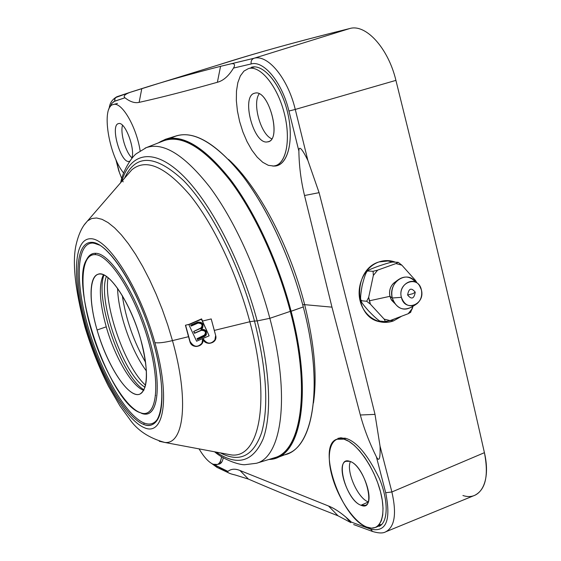 <?xml version="1.0" encoding="UTF-8"?>
<svg xmlns="http://www.w3.org/2000/svg" width="561" height="561" viewBox="0 0 561 561"><rect width="100%" height="100%" fill="white"/><g stroke="black" fill="none" stroke-linecap="round" stroke-linejoin="round"><path stroke-width="0.84" d="M349.762 28.527C296.622 41.703 252.773 53.863 218.208 65.013L241.672 57.769C271.573 48.688 307.603 38.94 349.762 28.527L253.979 58.274L220.557 66.324L217.38 82.278C223.369 80.707 228.741 75.966 233.502 68.07L251.174 63.947C263.824 60.237 282.162 82.474 288.943 111.043L298.873 151.049C299.104 166.049 300.991 180.88 304.525 195.523L331.965 307.148L304.651 304.658C289.651 245.452 257.871 186.07 228.481 159.359C257.871 186.07 289.651 245.452 304.651 304.658L331.965 307.148L360.337 415C364.005 428.667 369.362 442.622 376.403 456.864L385.695 492.733C391.206 520.412 386.227 532.557 370.751 529.156L351.375 522.116C342.876 514.002 335.268 508.638 328.55 506.022L239.954 470.483C235.101 468.526 231.097 468.828 227.927 471.394L213.692 464.438L215.775 465.679L216.988 467.383L215.775 465.679L227.927 471.394C226.819 472.404 229.267 473.61 235.276 475.006L248.397 479.087L239.954 470.483L328.55 506.022L338.024 515.804L350.779 522.579L338.024 515.804L328.55 506.022C333.739 508.084 339.426 511.702 345.604 516.877L351.375 522.116L370.751 529.156L372.518 531.477L370.751 529.156C386.227 532.557 391.206 520.412 385.695 492.733L391.88 491.969L484.416 452.678C457.895 335.141 428.401 211.041 395.919 80.377C388.261 48.057 365.779 23.667 349.762 28.527C365.779 23.667 388.261 48.057 395.919 80.377C428.401 211.041 457.895 335.141 484.416 452.678C488.82 475.49 485.616 489.697 474.809 495.286L385.659 531.842C394.748 527.003 396.816 513.708 391.88 491.969L380.049 446.149L375.007 414.383L360.337 415L331.965 307.148L304.525 195.523L319.097 192.654L307.863 160.383C301.944 148.469 298.95 145.355 298.873 151.049C299.104 166.049 300.991 180.88 304.525 195.523L319.097 192.654C338.76 268.929 357.392 342.834 375.007 414.383L360.337 415C364.005 428.667 369.362 442.622 376.403 456.864C379.208 462.229 380.428 458.66 380.049 446.149L375.007 414.383C357.392 342.834 338.76 268.929 319.09 192.654L307.863 160.383L295.268 109.437L395.919 80.377L295.268 109.437C287.828 78.21 267.793 54.129 253.979 58.274L349.762 28.527M462.923 495.517C480.391 501.366 491.303 481.752 484.416 452.678L391.88 491.969L385.695 492.733L376.403 456.864C379.208 462.229 380.428 458.66 380.049 446.149L391.88 491.969C396.816 513.715 394.748 527.003 385.659 531.842C383.023 533.42 378.647 533.301 372.518 531.47L353.654 524.563M123.125 181.897L119.444 172.655L116.246 160.341L119.444 172.655L123.125 181.897M116.807 96.773L114.956 98.491L114.725 101.141L124.942 97.789C123.027 96.169 124.759 94.346 130.138 92.313L115.587 97.565L114.703 99.206L114.725 101.141L112.06 103.119L110.075 106.948L111.73 103.554L113.897 101.506L124.942 97.789C130.138 101.829 134.864 103.357 139.135 102.368C160.909 97.551 186.988 90.854 217.38 82.278C186.988 90.854 160.909 97.551 139.135 102.368L141.8 88.603L130.138 92.313C124.759 94.346 123.027 96.169 124.942 97.789C130.138 101.829 134.864 103.357 139.135 102.368L141.8 88.603C164.043 81.513 190.291 74.087 220.557 66.324L217.38 82.278C223.369 80.707 228.741 75.966 233.502 68.07C235.332 64.915 234.701 63.456 231.602 63.702L220.557 66.324C197.802 72.145 177.416 77.769 159.394 83.189L128.82 92.747M272.744 166.07L275.128 166.049L279.224 164.787L275.128 166.049C287.912 165.039 294.28 140.075 287.611 112.481C281.131 84.851 263.642 63.582 251.419 67.257L251.391 67.264M313.452 402.987C317.309 376.375 314.377 343.598 304.651 304.658L302.702 304.7L304.651 304.658C314.377 343.598 317.309 376.375 313.452 402.987M217.878 464.249C220.704 464.305 222.486 462.117 223.243 457.678C222.682 461.086 221.483 463.176 219.632 463.954L217.956 464.249M227.829 472.194C228.173 473.007 230.655 473.947 235.276 475.006L248.397 479.087C274.357 490.307 304.23 502.544 338.017 515.804C304.23 502.544 274.357 490.307 248.397 479.087L239.954 470.483C235.101 468.526 231.097 468.828 227.927 471.394M219.624 467.671L227.801 471.535L219.624 467.671M379.019 261.938C364.973 266.657 356.025 285.044 360.12 300.899C364.005 316.839 379.755 326.102 393.527 320.878L401.073 316.565L393.527 320.878L390.989 320.569L381.122 322.035L390.989 320.569L393.527 320.878C388.941 322.533 384.327 322.82 379.678 321.734L379.685 321.741C353.409 317.07 352.743 269.455 379.019 261.938C384.594 260.066 390.084 260.15 395.477 262.19L389.993 260.788L379.019 261.938M379.215 526.316C388.338 521.968 388.605 500.475 379.215 478.182C367.434 454.249 356.088 440.918 345.162 438.183L338.08 438.232M381.024 525.11L380.646 525.159L381.024 525.11M275.128 166.049L277.232 165.621C289.111 162.311 294.076 136.779 287.036 110.173C280.149 83.519 263.27 63.73 251.419 67.257M253.67 67.152L254.119 66.885L253.67 67.152M386.515 260.592L392.707 262.12L386.515 260.592M393.976 319.202L390.989 320.569M217.142 467.481L217.745 467.741M295.268 109.437L288.943 111.043L298.873 151.049C298.95 145.355 301.944 148.469 307.863 160.383L295.268 109.437C287.828 78.21 267.793 54.129 253.979 58.274C251.693 59.249 250.76 61.142 251.174 63.947C263.824 60.237 282.162 82.474 288.943 111.043L295.268 109.437M253.979 58.274L231.602 63.702C234.701 63.456 235.332 64.915 233.502 68.07L251.174 63.947C250.76 61.142 251.693 59.249 253.979 58.274M368.219 501.871C357.827 498.343 345.941 471.366 350.38 461.577C345.941 471.366 357.827 498.343 368.219 501.871M366.613 527.01C379.846 532.712 386.936 516.8 380.638 492.313C374.531 467.888 356.838 442.657 343.984 439.144C331.025 435.266 325.773 452.348 331.768 474.999C337.589 497.593 353.458 521.653 366.613 527.01L371.494 528.16L375.751 527.382L378.977 524.9L381.333 520.776L382.707 515.166L383.037 508.259L382.286 500.328L380.477 491.695L377.686 482.719L374.019 473.765L369.636 465.216L364.72 457.418L359.482 450.686L354.138 445.28L348.907 441.388L343.984 439.144L345.828 438.379L343.984 439.144L336.768 439.249C316.299 445.729 340.927 518.055 366.613 527.01M361.011 505.251C345.751 500.321 334.083 455.462 349.692 461.324C365.246 465.364 377.301 512.628 361.011 505.251L368.135 502.095L361.011 505.251L365.33 505.37C375.758 502.242 362.273 464.27 349.692 461.324L345.849 461.324C335.562 464.515 348.248 501.275 361.011 505.251M213.103 464.228C217.738 465.96 220.564 463.442 221.581 456.675C221.013 460.939 219.624 463.533 217.416 464.466L213.103 464.228C208.643 462.215 203.966 457.103 199.071 448.884C203.966 457.103 208.643 462.215 213.103 464.228M131.954 157.837C125.727 152.564 120.061 133.097 122.515 125.271C120.061 133.097 125.727 152.564 131.954 157.837M140.131 150.776C136.4 126.513 121.534 101.317 113.287 104.542C100.945 106.611 108.645 154.948 123.658 173.061C108.659 154.962 100.952 106.66 113.266 104.549L113.287 104.542C121.534 101.317 136.4 126.513 140.131 150.776M129.065 161.414C120.657 163.496 109.837 124.745 118.574 123.602C124.963 121.092 135.587 149.121 131.765 158.468C135.587 149.121 124.963 121.092 118.574 123.602L118.455 123.63C109.907 125.166 120.734 163.496 129.065 161.414L129.731 161.217L129.065 161.414M271.706 138.784C260.774 134.479 252.078 103.512 259.161 93.848C252.078 103.512 260.774 134.479 271.706 138.784M273.635 166.021C285.801 165.165 291.313 140.643 284.315 113.406C277.492 86.128 260.213 65.027 248.523 68.547L243.986 71.065L240.367 75.861L237.836 82.635L236.483 91.029L236.342 100.615L237.415 110.938L239.624 121.52L242.871 131.884L247.008 141.561L251.847 150.117L257.176 157.143L262.758 162.304L268.333 165.327L273.635 166.021L275.619 165.614C286.874 162.501 291.047 137.41 283.712 111.134C276.524 84.816 259.862 65.174 248.523 68.547L254.659 66.885L248.488 68.554L243.951 71.093L240.346 75.896L237.822 82.684L236.476 91.085L236.349 100.671L237.422 110.987L239.638 121.569L242.885 131.919L247.022 141.589L251.854 150.131L257.183 157.157L262.765 162.311L268.333 165.327L273.635 166.021M267.422 141.898C253.502 144.997 240.592 95.37 254.869 93.161C269.014 88.68 282.421 141.267 267.422 141.898L268.165 141.73C282.204 139.121 268.502 88.708 254.869 93.161L254.603 93.224C240.683 96.099 253.67 144.983 267.422 141.898M274.631 457.713C301.222 450.946 311.032 389.446 290.296 311.362L290.591 311.306C312.379 393.296 300.352 455.981 271.321 458.723C300.352 455.981 312.379 393.296 290.591 311.306C277.225 260.052 252.548 208.11 227.058 176.119C200.249 144.352 178.167 132.95 160.825 141.919C178.167 132.95 200.249 144.352 227.058 176.119C252.548 208.11 277.225 260.052 290.591 311.306L290.296 311.362C277.4 261.917 253.965 211.714 229.4 179.611C203.573 147.571 181.792 134.584 164.05 140.65C181.792 134.584 203.573 147.571 229.4 179.611C253.965 211.714 277.4 261.917 290.296 311.362C311.032 389.446 301.222 450.946 274.631 457.713L256.433 463.274C281.959 456.815 290.682 395.933 269.841 318.311L290.296 311.362L269.841 318.311C256.868 269.161 233.741 219.148 209.73 187.03C184.499 154.969 163.37 141.828 146.337 147.613L145.103 148.111L146.337 147.613C163.37 141.828 184.499 154.969 209.73 187.03C233.741 219.148 256.868 269.161 269.841 318.311C290.682 395.933 281.959 456.815 256.433 463.274L244.603 464.732C238.579 464.859 223.481 459.606 214.575 451.787M257.176 320.941C270.304 370.548 271.917 415.252 263.081 439.032C252.899 462.096 237.233 466.443 216.069 452.068C237.233 466.443 252.899 462.096 263.081 439.032C271.917 415.252 270.304 370.548 257.176 320.941L254.477 321.018L257.176 320.941L269.841 318.311L257.176 320.941C241.167 260.437 209.428 200.312 181.021 173.721C152.522 146.996 130.18 153.209 121.695 181.491C130.18 153.209 152.522 146.996 181.021 173.721C209.428 200.312 241.167 260.437 257.176 320.941M127.102 175.256L131.807 169.829C145.881 158.041 165.243 166.449 189.906 195.053C213.348 223.986 236.889 273.186 249.841 321.741L254.477 321.018C266.545 369.236 268.922 406.48 261.601 432.734C253.249 456.212 239.505 462.923 220.382 452.874C239.505 462.923 253.249 456.212 261.601 432.734C268.922 406.48 266.545 369.236 254.477 321.018C239.491 264.526 210.48 208.026 183.65 180.656C155.453 154.492 135.762 153.665 124.57 178.174C135.762 153.665 155.453 154.492 183.65 180.656C210.48 208.026 239.491 264.526 254.477 321.018L249.841 321.741C271.377 400.863 259.455 458.793 231.237 454.915L164.794 442.454C184.001 444.733 189.316 400.007 172.465 340.618L188.524 336.698L189.92 341.691C191.806 349.72 205.291 346.614 202.766 338.571C204.639 346.614 218.159 343.493 215.655 335.429L214.274 330.415L249.841 321.741L214.274 330.415L211.209 318.929L202.549 321.046L201.574 318.886L189.029 324.356L185.439 325.24L188.524 336.698L172.465 340.618L167.739 324.98L162.276 309.441L156.196 294.315L149.64 279.911L142.732 266.538L135.636 254.435L128.476 243.839L121.414 234.919L114.57 227.815L108.077 222.598L102.039 219.323L96.555 217.977L91.695 218.531L87.523 220.908L83.919 225.277L87.523 220.908L91.695 218.531L96.555 217.977L102.039 219.323L108.077 222.598L114.57 227.815L121.414 234.919L128.476 243.839L135.636 254.435L142.732 266.538L149.64 279.911L156.196 294.315L162.276 309.441L167.739 324.98L172.465 340.618C189.316 400.007 184.001 444.733 164.794 442.454L159.247 441.269L164.794 442.454C148.784 438.036 136.94 430.098 129.268 418.646L119.921 405.834L108.427 386.129C99.136 367.728 91.324 348.065 85.006 327.147L85.91 327.554C72.236 280.9 73.035 238.67 90.517 238.741C107.733 237.913 139.556 287.442 154.892 342.638C170.474 397.847 163.917 436.36 144.591 427.819C125.454 420.112 99.381 374.201 85.91 327.554C99.381 374.201 125.454 420.112 144.591 427.819C163.917 436.36 170.474 397.847 154.892 342.638C158.335 343.248 164.191 342.568 172.465 340.618C164.191 342.568 158.335 343.248 154.892 342.638C139.556 287.442 107.733 237.913 90.517 238.741C73.035 238.67 72.236 280.9 85.91 327.554L84.851 326.621L85.006 327.147C74.837 288.81 71.969 260.921 76.408 243.481C78.386 235.403 81.149 228.972 84.711 224.19L131.807 169.829C145.881 158.041 165.243 166.449 189.906 195.053C213.348 223.986 236.889 273.186 249.841 321.741C271.377 400.863 259.455 458.793 231.237 454.915L224.176 453.59M143.616 424.411C162.199 432.496 168.391 395.309 153.426 342.315C138.693 289.343 108.161 241.7 91.548 242.331C74.676 242.107 73.821 282.737 87.018 327.792C100.019 372.848 125.215 417.132 143.616 424.411C149.345 426.619 153.903 425.168 157.283 420.063C165.937 407.013 162.374 366.109 147.704 324.167C133.104 282.197 110.461 247.948 95.566 243.109L91.548 242.331L92.817 243.046L96.801 243.832L99.998 245.276L91.548 242.331C74.676 242.107 73.821 282.737 87.018 327.792C100.019 372.848 125.215 417.132 143.616 424.411L144.268 423.085L143.616 424.411M171.035 138.244C188.699 128.364 211.245 139.226 238.656 170.839C264.708 202.717 289.883 255.122 303.284 306.944C325.24 390.098 311.895 453.365 281.601 455.244M159.408 415.617L157.802 418.73C154.457 423.8 149.948 425.245 144.268 423.085C126.057 415.932 101.092 372.139 88.238 327.554C75.181 282.968 76.086 242.794 92.817 243.046C76.086 242.794 75.181 282.968 88.238 327.554C101.092 372.139 126.057 415.932 144.268 423.085C151.021 425.638 156.07 423.148 159.408 415.617M95.742 253.299C91.443 253.165 88.217 255.676 86.071 260.837L87.958 257.352C89.984 254.519 92.579 253.165 95.742 253.299C110.328 253.221 136.47 293.943 149.457 339.552C162.648 385.183 158.237 418.885 142.466 413.639L141.477 413.317C157.767 420.007 162.907 387.048 149.857 340.962C137.024 294.897 110.489 253.193 95.742 253.299L95.061 254.631L95.742 253.299M138.826 412.09L141.239 413.015C156.778 418.169 161.077 384.867 148.048 339.84C135.215 294.827 109.451 254.603 95.061 254.631C91.941 254.491 89.381 255.823 87.383 258.607C68.147 282.015 110.005 403.794 140.264 412.693L138.826 412.09M185.579 325.205L190.046 341.397C193.875 347.469 198.061 347.813 202.619 342.427L201.946 343.627C197.135 347.729 193.173 346.986 190.046 341.397L185.439 325.24L189.029 324.356L201.574 318.886L202.549 321.046L211.209 318.929L215.655 335.429L214.786 340.66C209.933 344.833 205.929 344.138 202.766 338.571L201.827 343.907C196.981 347.932 193.012 347.196 189.92 341.691L185.579 325.205M202.949 338.486C206.981 344.447 211.188 344.65 215.571 339.089L214.891 340.387C210.2 344.587 206.224 343.956 202.949 338.486M201.518 319.02L188.868 324.7L196.595 341.221L209.127 335.822L201.413 319.265L188.868 324.7L201.518 319.02L188.868 324.7L196.595 341.221L209.127 335.822L201.518 319.02M204.421 336.397L197.577 339.349L197.227 338.599L197.472 339.608L197.037 338.683L203.888 335.73C206.546 332.428 205.705 330.639 201.378 330.352L194.527 333.311L193.657 331.46L200.508 328.494C203.166 325.191 202.332 323.395 197.998 323.108L191.14 326.081L190.705 325.149L197.563 322.175C203.391 322.554 204.52 324.973 200.95 329.419C206.771 329.812 207.893 332.224 204.316 336.656L197.472 339.608L197.037 338.683L205.088 334.77C206.055 331.537 204.814 330.064 201.378 330.352L194.527 333.311L193.657 331.46L201.68 327.575C202.696 324.321 201.469 322.834 197.998 323.108L191.14 326.081L190.705 325.149L197.563 322.175C202.233 321.804 203.881 323.802 202.528 328.178L200.943 329.426C205.564 329.034 207.233 331.011 205.943 335.352L204.316 336.656L197.472 339.608L204.316 336.656L205.943 335.352M205.473 334.026C205.915 330.99 204.583 329.686 201.483 330.099L194.639 333.059L193.847 331.376L194.527 333.311L201.483 330.099C204.583 329.686 205.915 330.99 205.473 334.026M202.079 326.846C202.563 323.781 201.238 322.456 198.103 322.863L191.259 325.829L190.901 325.064L191.14 326.081L198.103 322.863C201.574 322.582 202.802 324.069 201.785 327.322M202.633 327.926L201.055 329.167L202.528 328.178M206.441 334.398L206.048 335.092M276.194 458.049L276.566 457.909C302.435 449.747 311.586 388.422 291.117 311.278L290.815 311.334C313.375 396.157 299.714 459.606 268.992 459.438C299.714 459.606 313.375 396.157 290.815 311.334C277.12 258.74 251.524 205.529 225.382 173.63C197.872 142.066 175.6 131.793 158.56 142.81C175.6 131.793 197.872 142.066 225.382 173.63C251.524 205.529 277.12 258.74 290.815 311.334L303.284 306.944C323.571 383.941 313.851 445.35 287.477 453.716L287.204 453.821M176.308 135.874L176.596 135.79C194.912 130.587 216.995 144.03 242.836 176.126C267.415 208.264 290.605 257.962 303.284 306.944L291.117 311.278C278.326 262.204 255.185 212.346 230.809 180.053C205.193 147.788 183.398 134.198 165.439 139.289C183.398 134.198 205.193 147.788 230.809 180.053C255.185 212.346 278.326 262.204 291.117 311.278C311.586 388.422 302.435 449.747 276.566 457.909L268.431 459.606M158.02 143.02L165.439 139.289L176.596 135.79M140.748 339.545C130.608 302.505 108.287 269.434 97.979 274.287C88.89 276.931 88.911 302.211 97.081 329.994L106.246 326.839C99.5 302.323 98.568 284.96 103.427 274.764C98.568 284.96 99.5 302.323 106.246 326.839L97.081 329.994C106.941 365.295 128.665 398.983 139.787 394.152C148.37 388.92 148.693 370.716 140.748 339.545C131.26 305.64 111.793 274.56 100.608 274.02C89.269 272.962 88.189 299.504 97.081 329.994C105.826 360.471 122.978 390.084 134.935 394.06C147.017 398.534 150.411 373.479 140.748 339.545M143.756 390.386C131.73 386.206 114.64 356.677 106.246 326.839C114.64 356.677 131.73 386.206 143.756 390.386M416.697 282.365L415.28 280.184L415.996 282.407L415.28 280.184L401.851 265.171L395.954 263.565L377.644 270.129L373.346 275.43L368.682 297.302L369.348 300.808L389.93 296.32L391.073 299.322L394.502 303.185L391.648 300.282L389.93 296.32L369.348 300.808L370.393 304.174L384.152 319.111L390.091 320.583L408.184 313.725L412.37 308.459L412.91 306.355L410.659 312.168M415.512 304.714L412.223 306.783C403.022 311.495 396.375 308.571 392.272 297.996L389.93 296.32L392.272 297.996L393.794 302C399.474 310.135 406.15 311.278 413.836 305.436M392.272 297.996L401.388 297.33C404.502 305.394 409.565 307.631 416.578 304.048C420.869 300.514 422.475 295.794 421.395 289.89C425.519 304.658 404.635 312.582 401.388 297.33C397.244 282.365 418.31 274.694 421.395 289.89L419.523 285.64C413.177 275.395 397.875 285.149 401.388 297.33L392.272 297.996C387.714 282.281 407.265 269.427 415.799 282.302C410.189 275.984 404.004 275.374 397.244 280.472C392.553 285.212 390.891 291.054 392.272 297.996M415.238 292.183C411.311 287.386 408.766 288.333 407.616 295.016C411.55 299.798 414.088 298.852 415.238 292.183L412.798 293.705L407.616 295.016C408.766 288.333 411.311 287.386 415.238 292.183C414.088 298.852 411.55 299.798 407.616 295.016L412.798 293.705L415.238 292.183M397.244 280.472L393.668 283.151C390.14 286.713 388.892 291.103 389.93 296.32C388.822 290.079 390.624 285.276 395.344 281.903M416.732 282.744L415.28 280.184L401.851 265.171L398.177 262.303L395.954 263.565L377.644 270.129L373.086 271.3L373.346 275.43L368.682 297.302L366.691 301.271L370.393 304.174L384.152 319.111L385.561 321.734L380.779 321.144L385.561 321.734L390.091 320.583L408.184 313.725L410.357 312.337L412.37 308.459L408.184 313.725L410.449 312.428M398.177 262.303L393.324 262.099L398.177 262.303L401.851 265.171L395.954 263.565L398.177 262.303M373.086 271.3L368.353 271.033C365.786 271.265 368.928 269.722 377.784 266.398C387.406 263.123 392.588 261.692 393.324 262.099C392.588 261.692 387.406 263.123 377.784 266.398C368.928 269.722 365.786 271.265 368.353 271.033L373.086 271.3L377.644 270.129L373.346 275.43L373.086 271.3M366.691 301.271L361.999 300.808C360.12 301.748 360.162 296.699 362.133 285.654C364.86 274.722 366.929 269.848 368.353 271.033C366.929 269.848 364.86 274.722 362.133 285.654C360.162 296.699 360.12 301.748 361.999 300.808L366.691 301.271L368.682 297.302L370.393 304.174L366.691 301.271M380.779 321.144C379.811 321.698 375.667 318.206 368.353 310.668C361.789 303.192 359.671 299.911 361.999 300.808C359.671 299.911 361.789 303.192 368.353 310.668C375.667 318.206 379.811 321.698 380.779 321.144M361.137 300.135L361.999 300.808L361.137 300.135M145.615 362.413C133.679 341.565 125.902 319.265 122.284 295.514C125.902 319.265 133.679 341.565 145.615 362.413M155.656 395.512L155.271 395.393L155.656 395.512M103.988 275.009C94.451 299.062 121.611 376.943 144.044 389.846C121.611 376.943 94.451 299.062 103.988 275.009M145.068 387.244C123.364 374.979 97.039 299.511 106.408 276.412C97.039 299.511 123.364 374.979 145.068 387.244M145.594 385.253C124.97 367.069 103.217 304.7 108.063 277.639C103.217 304.7 124.97 367.069 145.594 385.253M146.435 371.01C131.491 351.396 118.069 312.919 117.579 288.27C118.069 312.919 131.491 351.396 146.435 371.01M95.061 254.631C109.605 254.575 135.769 295.773 148.441 341.228C161.33 386.711 156.316 419.277 140.264 412.693C124.381 406.788 102.235 368.135 90.861 328.634C79.304 289.125 80.307 253.972 95.061 254.631M221.63 462.271L220.031 461.983M381.662 524.528L379.061 524.794M340.878 438.59L341.81 437.664M384.152 319.111L390.091 320.583L385.561 321.734L384.152 319.111M345.807 517.046L350.232 522.193M241.672 57.769L159.394 83.189M389.986 260.788L387.216 260.676M228.657 472.895L216.974 467.369L211.792 463.582M108.911 109.065C109.668 107.067 109.122 101.31 116.821 96.765L129.836 92.411M118.911 171.336L115.804 159.352M381.319 524.858L375.751 527.382M340.492 437.706L336.768 439.249M221.034 462.993L217.416 464.466M117.487 103.406L113.266 104.549M280.22 164.198L275.619 165.614M254.659 66.885L248.488 68.554M164.05 140.65L146.337 147.613L136.169 153.819C131.372 157.473 122.817 170.972 120.699 182.634M157.283 420.063L157.802 418.73M95.566 243.109L96.801 243.832M141.239 413.015L142.466 413.639M87.383 258.607L87.958 257.352M268.403 459.613L276.566 457.909L287.477 453.716M165.439 139.289L157.985 143.034M391.073 299.322L393.794 302M410.869 311.951L410.428 312.512"/></g></svg>
